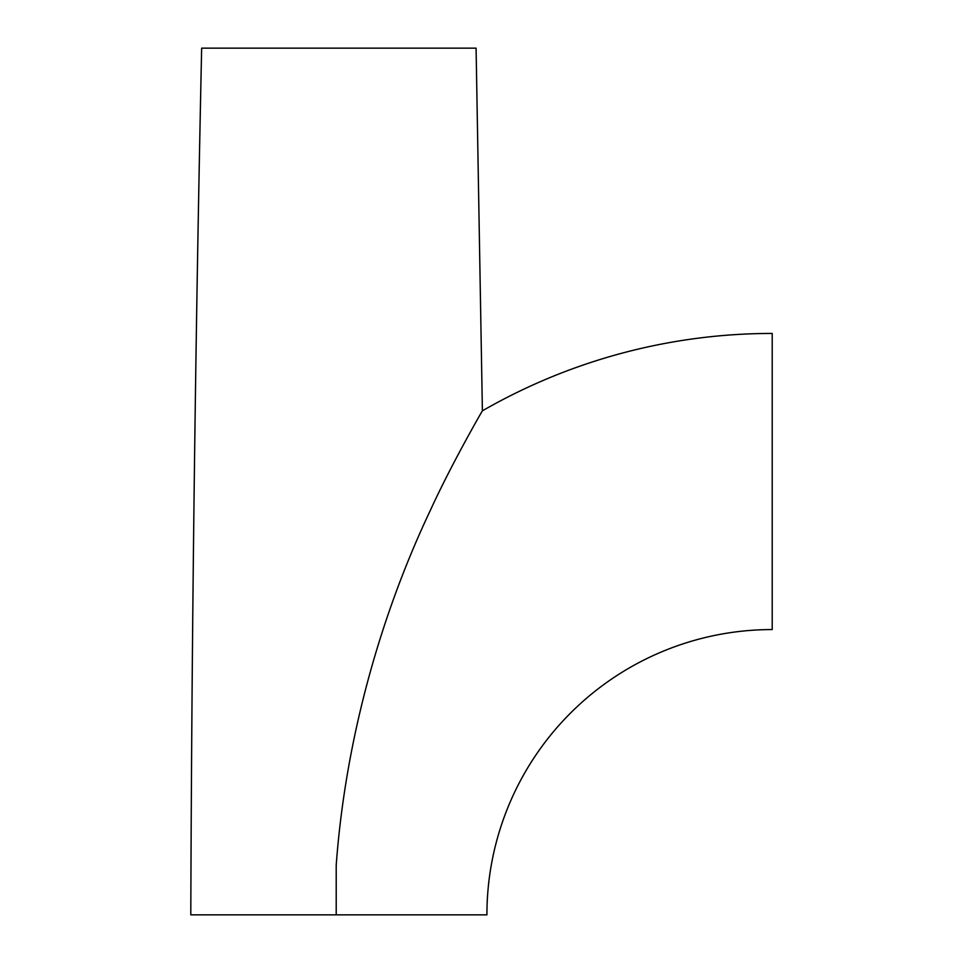 <?xml version="1.0" encoding="UTF-8"?>
<svg xmlns="http://www.w3.org/2000/svg" width="963" height="963" viewBox="0 0 963 963"><rect width="100%" height="100%" fill="white"/><g stroke="black" fill="none" stroke-linecap="round" stroke-linejoin="round"><path stroke-width="1.44" d="M482.391 410.828A581.411 581.411 0 0 1 772.206 333.439L772.206 629.561A285.289 285.289 0 0 0 486.917 914.85L190.794 914.85C191.806 625.926 195.417 337.026 201.652 48.15L476.083 48.15L482.391 410.828C480.994 413.019 451.202 464.744 430.425 510.185C379.603 617.439 345.272 741.558 336.207 865.219L336.207 914.85M455.234 48.15L465.225 48.15"/></g></svg>
